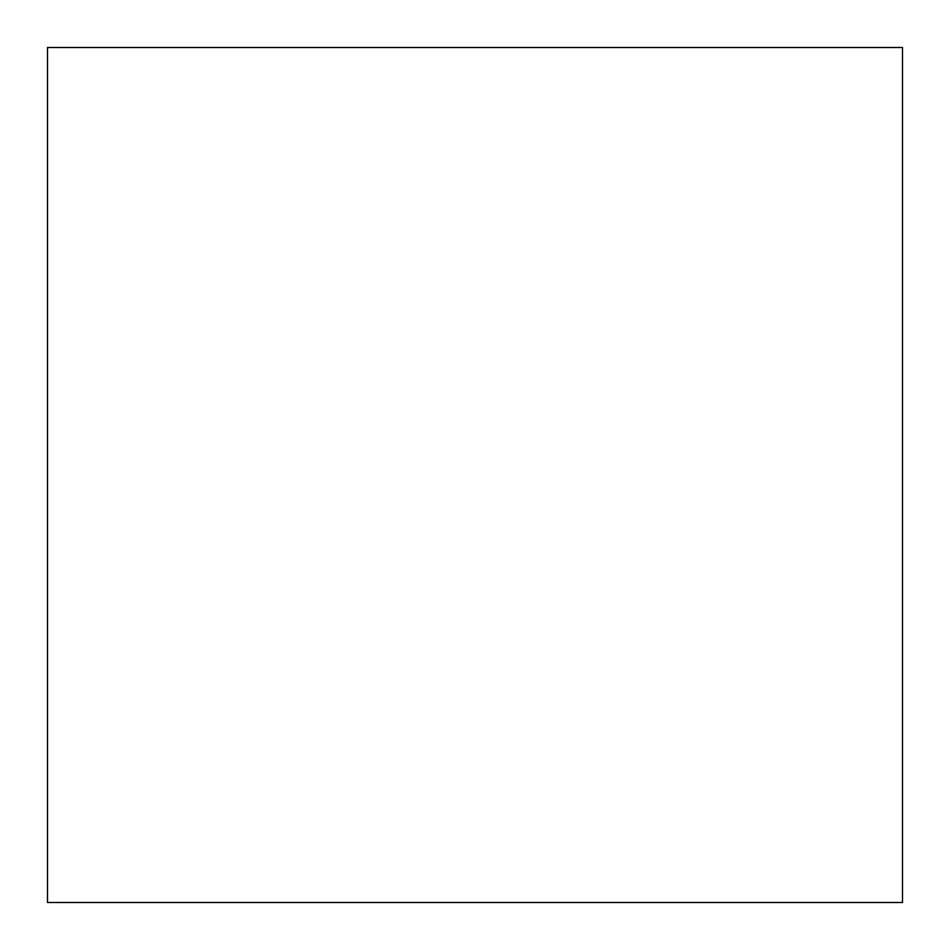<?xml version="1.0" encoding="UTF-8"?>
<svg xmlns="http://www.w3.org/2000/svg" width="950" height="950" viewBox="0 0 950 950"><rect width="100%" height="100%" fill="white"/><g stroke="black" fill="none" stroke-linecap="round" stroke-linejoin="round"><path stroke-width="0.71" stroke-dasharray="4.75 3.56" d="M902.5 47.5L902.5 902.5L47.5 902.5L47.5 47.5L902.5 47.5L47.5 47.5L47.5 902.5L902.5 902.5L902.5 47.5"/><path stroke-width="1.43" d="M902.5 902.5L902.5 47.5L47.5 47.5L47.5 902.5L902.5 902.5L902.5 47.5L47.5 47.5L47.5 902.5L902.5 902.5"/></g></svg>
